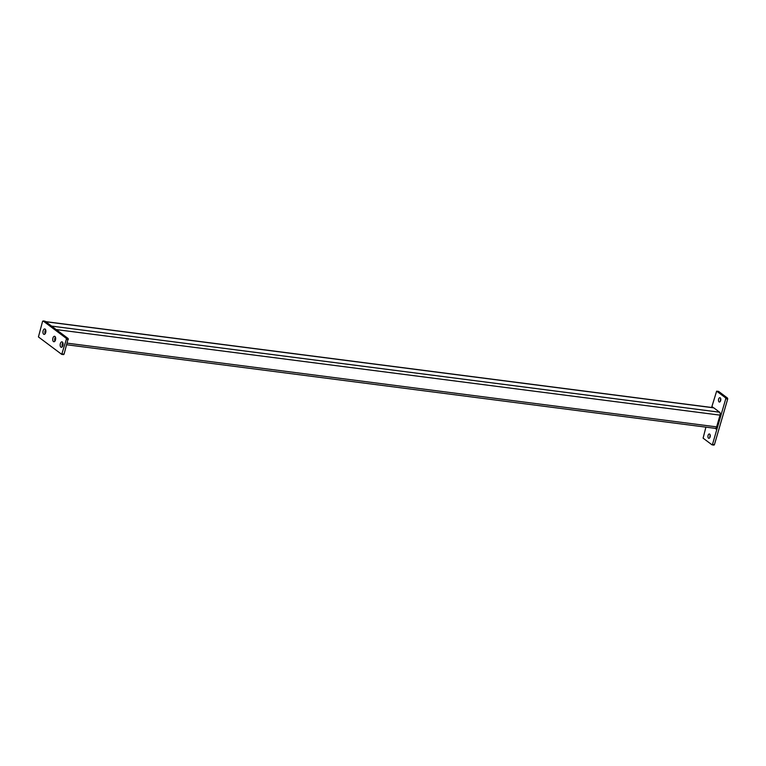 <?xml version="1.0" encoding="UTF-8"?>
<svg xmlns="http://www.w3.org/2000/svg" width="766" height="766" viewBox="0 0 766 766"><rect width="100%" height="100%" fill="white"/><g stroke="black" fill="none" stroke-linecap="round" stroke-linejoin="round"><path stroke-width="1.15" d="M708.512 438.181A2.174 1.139 -82.7 0 0 708.818 438.305A2.174 1.139 -82.7 0 0 710.178 436.601A2.174 1.139 -82.7 0 0 709.689 434.121A2.174 1.139 -82.7 0 0 709.373 433.987A2.174 1.139 -82.7 0 0 708.014 435.691A2.174 1.139 -82.7 0 0 708.512 438.181M719.044 401.901A2.174 1.139 -82.7 0 0 719.36 402.026A2.174 1.139 -82.7 0 0 720.72 400.331A2.174 1.139 -82.7 0 0 720.222 397.841A2.174 1.139 -82.7 0 0 719.916 397.717A2.174 1.139 -82.7 0 0 718.556 399.421A2.174 1.139 -82.7 0 0 719.044 401.901M705.907 427.15L703.102 438.152L711.997 444.816L712.495 444.414L725.766 398.751L725.632 397.87L716.641 391.158L711.624 407.474M716.009 429.008L715.147 428.338M712.562 407.598L712.715 407.052L712.572 407.598M725.632 397.87L727.566 398.119L718.671 391.455L716.737 391.206M712.495 444.414L714.429 444.663L727.7 399L725.766 398.751M710.206 435.155A2.174 1.139 -82.7 0 0 709.919 437.396M720.749 398.875A2.174 1.139 -82.7 0 0 720.461 401.116M727.566 398.119L727.7 399M714.429 444.663L712.198 444.845M45.606 321.624L713.443 407.713A2.288 1.197 97.3 0 1 713.778 407.847L719.6 412.213A2.288 1.197 97.3 0 1 720.04 415.143L716.631 426.882A2.288 1.197 97.3 0 1 715.272 428.357L66.795 344.767M45.433 321.596A2.288 1.197 97.3 0 1 45.759 321.739L51.581 326.105L719.6 412.213M45.117 333.804A2.748 1.446 97.3 0 1 45.07 330.969A2.748 1.446 97.3 0 1 45.634 329.792M43.135 330.72A2.748 1.446 97.3 0 1 44.763 328.949A2.748 1.446 97.3 0 1 45.682 332.626A2.748 1.446 97.3 0 1 44.055 334.397A2.748 1.446 97.3 0 1 43.135 330.72M62.324 346.711A2.748 1.446 97.3 0 1 62.285 343.877A2.748 1.446 97.3 0 1 62.841 342.689M60.351 343.628A2.748 1.446 97.3 0 1 61.969 341.847A2.748 1.446 97.3 0 1 62.889 345.533A2.748 1.446 97.3 0 1 61.27 347.304A2.748 1.446 97.3 0 1 60.351 343.628M54.913 341.148A2.748 1.446 97.3 0 1 54.865 338.313A2.748 1.446 97.3 0 1 55.43 337.136M52.931 338.065A2.748 1.446 97.3 0 1 54.558 336.293A2.748 1.446 97.3 0 1 55.478 339.97A2.748 1.446 97.3 0 1 53.85 341.741A2.748 1.446 97.3 0 1 52.931 338.065M68.203 338.572L45.012 321.184L43.078 320.935L66.269 338.323L68.203 338.572L64.057 354.17L61.826 354.352M68.337 339.453L66.403 339.194L61.72 354.371L38.434 336.935L42.58 321.337L45.012 321.184M66.403 339.194L66.269 338.323M720.04 415.143L56.205 329.572M716.631 426.882L67.255 343.168M713.778 407.847L45.759 321.739M62.123 353.921L64.057 354.17M718.575 391.407L716.641 391.158M714.027 445.113L712.093 444.864M63.09 344.288L62.209 344.173M61.72 354.371L63.655 354.62"/></g></svg>
